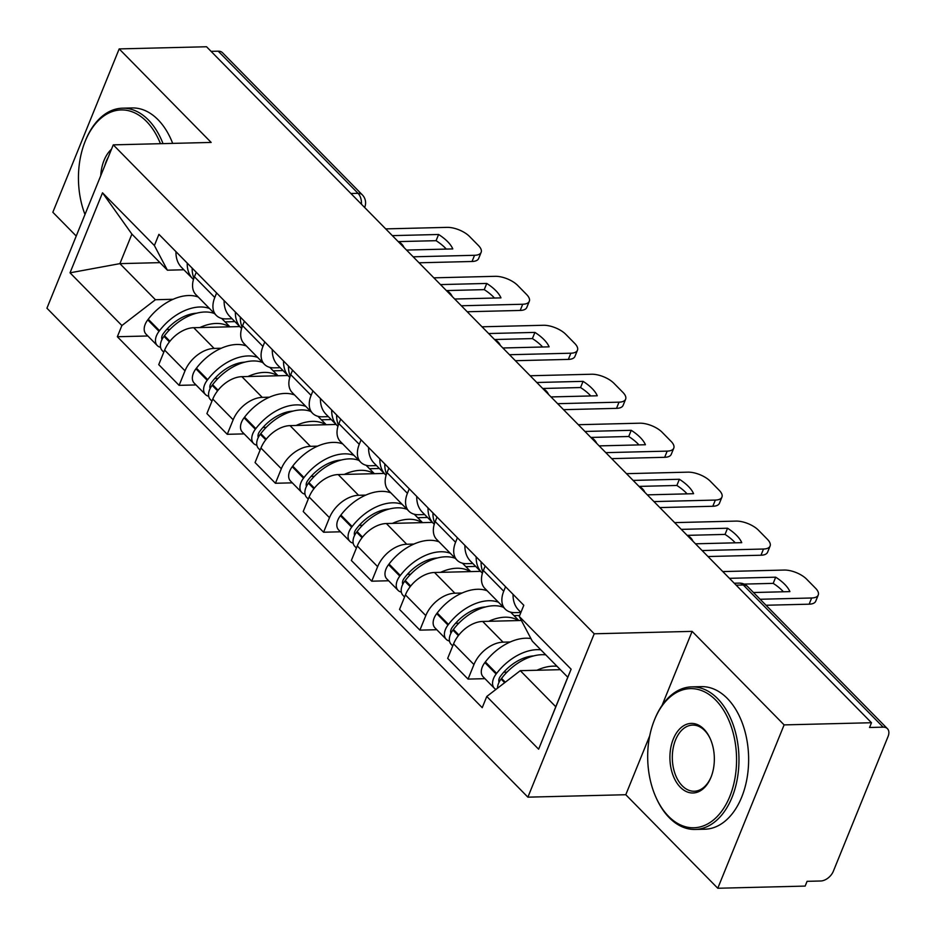 <?xml version="1.0" encoding="UTF-8"?>
<svg xmlns="http://www.w3.org/2000/svg" width="935" height="935" viewBox="0 0 935 935"><rect width="100%" height="100%" fill="white"/><g stroke="black" fill="none" stroke-linecap="round" stroke-linejoin="round"><path stroke-width="1.4" d="M717.776 888.25L784.114 724.894L871.478 722.732L206.541 46.75L119.177 48.912L211.17 142.436L113.264 144.855L46.925 308.211L527.889 797.158L625.784 794.727L717.776 888.25L805.152 886.088L807.08 881.331L820.696 880.992A11.407 7.258 135.5 0 0 833.342 871.245L888.075 736.464A11.407 7.258 135.5 0 0 887.42 728.681A11.407 7.258 135.5 0 0 883.154 727.149L743.313 584.994A11.407 7.281 -91.4 0 0 739.164 583.113L734.267 583.23M119.177 48.912L52.839 212.268L76.238 236.052M784.114 724.894L692.122 631.37L594.216 633.79L113.264 144.855M871.478 722.732L869.55 727.488L883.154 727.149M211.065 51.355L218.217 51.18A11.407 7.258 -44.5 0 1 222.483 52.699L362.324 194.866A11.407 7.258 135.5 0 0 358.058 193.335L218.217 51.18M239.757 326.572L193.72 327.706A26.238 16.69 135.5 0 0 164.63 350.111L158.74 364.638L179.111 385.349L185.013 370.821A26.238 16.69 -44.5 0 1 214.103 348.416L221.256 348.241M214.793 297.482L194.422 276.772A26.238 16.69 135.5 0 0 195.906 294.665L216.277 315.387A26.238 16.69 -44.5 0 1 214.793 297.482L216.616 292.982M194.422 276.772L196.245 272.272M196.011 384.94L179.111 385.349M232.055 318.742L226.095 318.893A26.238 16.69 -44.5 0 1 216.277 315.387M287.91 375.519L241.885 376.665A26.238 16.69 135.5 0 0 212.794 399.07L206.892 413.597L227.263 434.308L233.166 419.78A26.238 16.69 -44.5 0 1 262.256 397.375L269.409 397.2M244.397 321.231L242.574 325.719A26.238 16.69 135.5 0 0 244.058 343.624L264.441 364.334A26.238 16.69 -44.5 0 1 262.945 346.441L264.769 341.941M244.164 433.887L227.263 434.308M280.208 367.7L274.247 367.841A26.238 16.69 -44.5 0 1 264.441 364.334M336.062 424.478L290.037 425.624A26.238 16.69 135.5 0 0 260.947 448.029L255.056 462.556L275.428 483.266L281.318 468.739A26.238 16.69 -44.5 0 1 310.42 446.334L317.573 446.159M292.561 370.19L290.727 374.678A26.238 16.69 135.5 0 0 292.223 392.583L312.594 413.293A26.238 16.69 -44.5 0 1 311.11 395.388L312.933 390.9M292.316 482.846L275.428 483.266M328.372 416.659L322.4 416.8A26.238 16.69 -44.5 0 1 312.594 413.293M384.227 473.437L338.201 474.571A26.238 16.69 135.5 0 0 309.111 496.988L303.209 511.515L323.58 532.225L329.482 517.698A26.238 16.69 -44.5 0 1 358.572 495.293L365.725 495.106M340.714 419.137L338.891 423.637A26.238 16.69 135.5 0 0 340.375 441.542L360.746 462.252A26.238 16.69 -44.5 0 1 359.262 444.347L361.085 439.859M340.48 531.805L323.58 532.225M376.524 465.607L370.564 465.759A26.238 16.69 -44.5 0 1 360.746 462.252M432.379 522.396L386.354 523.53A26.238 16.69 135.5 0 0 357.264 545.935L351.361 560.462L371.744 581.184L377.635 566.657A26.238 16.69 -44.5 0 1 406.725 544.24L413.889 544.065M388.867 468.096L387.043 472.596A26.238 16.69 135.5 0 0 388.539 490.501L408.911 511.211A26.238 16.69 -44.5 0 1 407.426 493.306L409.25 488.806M388.633 580.764L371.744 581.184M424.689 514.566L418.716 514.717A26.238 16.69 -44.5 0 1 408.911 511.211M480.543 571.355L434.518 572.489A26.238 16.69 135.5 0 0 405.416 594.894L399.525 609.421L419.897 630.132L425.799 615.604A26.238 16.69 -44.5 0 1 454.889 593.199L462.042 593.024M437.031 517.055L435.207 521.555A26.238 16.69 135.5 0 0 436.692 539.448L457.063 560.17A26.238 16.69 -44.5 0 1 455.579 542.265L457.402 537.765M436.797 629.722L419.897 630.132M472.841 563.524L466.881 563.676A26.238 16.69 -44.5 0 1 457.063 560.17M521.379 620.489L482.67 621.448A26.238 16.69 135.5 0 0 453.58 643.853L447.678 658.38L468.049 679.09L473.951 664.563A26.238 16.69 -44.5 0 1 503.042 642.158L510.206 641.983M485.183 566.014L483.36 570.502A26.238 16.69 135.5 0 0 484.844 588.407L505.227 609.117A26.238 16.69 -44.5 0 1 503.731 591.224L505.566 586.724M484.949 678.67L468.049 679.09M520.877 612.483L515.033 612.624A26.238 16.69 -44.5 0 1 505.227 609.117M159.967 262.642L119.902 263.635L155.409 299.726L173.104 299.282M183.903 269.783L167.4 270.192L131.893 234.101L119.902 263.635L70.031 272.821L102.511 192.809L154.38 245.531L167.4 270.192M560.357 669.67L520.292 670.664L555.787 706.755L567.779 677.221L532.284 641.129L519.264 616.469L523.81 605.272L158.927 234.334L154.38 245.531M519.264 616.469L571.121 669.191L538.63 749.204L486.773 696.481L520.292 670.664M155.409 299.726L121.889 325.544L117.343 336.729L482.226 707.678L486.773 696.481M121.889 325.544L70.031 272.821M527.889 797.158L594.216 633.79M625.784 794.727L649.743 735.74M662.073 705.376L692.122 631.37M147.847 335.981L117.343 336.729M102.511 192.809L131.893 234.101M555.787 706.755L538.63 749.204M567.779 677.221L571.121 669.191M187.222 263.109A43.361 27.571 135.5 0 0 192.762 278.805A43.361 27.571 135.5 0 0 193.475 279.483M192.762 278.805L181.495 267.352A43.361 27.571 -44.5 0 1 175.955 251.644M209.522 308.515A43.361 27.571 135.5 0 0 159.523 330.686L159.032 331.329A14.399 9.163 135.5 0 0 157.29 345.576A14.399 9.163 135.5 0 0 160.551 347.317M157.29 345.576L146.024 334.122A14.399 9.163 -44.5 0 1 147.765 319.875L148.256 319.232A43.361 27.571 -44.5 0 1 198.255 297.061M163.789 352.191L162.234 350.602A14.399 9.163 -44.5 0 1 163.976 336.355L164.466 335.712A43.361 27.571 -44.5 0 1 214.454 313.529M161.989 339.51A6.989 4.441 -44.5 0 1 163.426 333.468L163.917 332.825A35.939 22.861 -44.5 0 1 196.595 313.202M413.176 256.809L474.548 255.29A17.11 7.422 22.1 0 0 481.151 252.321A17.11 7.422 22.1 0 0 478.463 245.554L469.51 236.45A17.11 7.422 -157.9 0 0 447.082 227.369L385.699 228.888M406.538 250.066L452.797 248.92A35.366 15.334 22.1 0 0 438.597 234.486L392.338 235.632M193.919 278.092A43.361 27.571 -44.5 0 1 192.166 268.123M225.054 321.874L234.895 321.628M199.821 327.554A43.361 27.571 -44.5 0 1 229.344 326.829M166.617 329.541L169.866 329.459M419.055 262.793L472.035 261.484A17.11 7.422 22.1 0 0 478.638 258.516L481.151 252.321M446.287 249.084A35.366 15.334 22.1 0 0 436.084 240.681L398.228 241.616A11.407 11.407 0 0 1 404.049 247.541M436.084 240.681L438.597 234.486M235.375 312.056A43.361 27.571 135.5 0 0 240.926 327.764A43.361 27.571 135.5 0 0 241.627 328.43M240.926 327.764L229.659 316.299A43.361 27.571 -44.5 0 1 224.108 300.602M257.674 357.462A43.361 27.571 135.5 0 0 207.687 379.645L207.196 380.288A14.399 9.163 135.5 0 0 205.455 394.535A14.399 9.163 135.5 0 0 208.715 396.276M205.455 394.535L194.188 383.081A14.399 9.163 -44.5 0 1 195.929 368.834L196.42 368.191A43.361 27.571 -44.5 0 1 246.408 346.008M211.953 401.138L210.387 399.561A14.399 9.163 -44.5 0 1 212.128 385.313L212.619 384.671A43.361 27.571 -44.5 0 1 262.618 362.488M210.153 388.469A6.989 4.441 -44.5 0 1 211.579 382.427L212.07 381.784A35.939 22.861 -44.5 0 1 244.76 362.161M461.329 305.768L522.712 304.249A17.11 7.422 22.1 0 0 529.303 301.28A17.11 7.422 22.1 0 0 526.615 294.513L517.663 285.409A17.11 7.422 -157.9 0 0 495.234 276.316L433.852 277.835M454.69 299.025L500.961 297.879A35.366 15.334 22.1 0 0 486.761 283.445L440.49 284.591M242.071 327.051A43.361 27.571 -44.5 0 1 240.318 317.082M273.207 370.833L283.048 370.587M247.974 376.513A43.361 27.571 -44.5 0 1 277.496 375.776M214.781 378.5L218.03 378.418M467.219 311.752L520.199 310.443A17.11 7.422 22.1 0 0 526.791 307.463L529.303 301.28M494.451 298.043A35.366 15.334 22.1 0 0 484.248 289.64L446.381 290.575M484.248 289.64L486.761 283.445M283.539 361.015A43.361 27.571 135.5 0 0 289.079 376.712A43.361 27.571 135.5 0 0 289.78 377.389M289.079 376.712L277.812 365.258A43.361 27.571 -44.5 0 1 272.272 349.561M305.839 406.421A43.361 27.571 135.5 0 0 255.839 428.604L255.348 429.247A14.399 9.163 135.5 0 0 253.607 443.494A14.399 9.163 135.5 0 0 256.868 445.224M253.607 443.494L242.34 432.04A14.399 9.163 -44.5 0 1 244.082 417.793L244.573 417.15A43.361 27.571 -44.5 0 1 294.572 394.967M260.105 450.097L258.551 448.519A14.399 9.163 -44.5 0 1 260.292 434.261L260.783 433.618A43.361 27.571 -44.5 0 1 310.771 411.447M258.305 437.416A6.989 4.441 -44.5 0 1 259.743 431.374L260.234 430.743A35.939 22.861 -44.5 0 1 292.912 411.119M509.493 354.727L570.864 353.208A17.11 7.422 22.1 0 0 577.456 350.228A17.11 7.422 22.1 0 0 574.78 343.472L565.827 334.368A17.11 7.422 -157.9 0 0 543.387 325.275L482.016 326.794M502.855 347.984L549.114 346.838A35.366 15.334 22.1 0 0 534.913 332.404L488.654 333.538M290.236 376.01A43.361 27.571 -44.5 0 1 288.483 366.041M321.371 419.792L331.212 419.546M296.138 425.472A43.361 27.571 -44.5 0 1 325.649 424.735M262.934 427.459L266.183 427.377M515.372 360.711L568.351 359.402A17.11 7.422 22.1 0 0 574.943 356.422L577.456 350.228M542.604 346.99A35.366 15.334 22.1 0 0 532.401 338.587L494.533 339.522A11.407 11.407 0 0 1 500.365 345.447M532.401 338.587L534.913 332.404M331.691 409.974A43.361 27.571 135.5 0 0 337.243 425.67A43.361 27.571 135.5 0 0 337.944 426.348M337.243 425.67L325.976 414.217A43.361 27.571 -44.5 0 1 320.425 398.52M353.991 455.38A43.361 27.571 135.5 0 0 303.992 477.563L303.513 478.194A14.399 9.163 135.5 0 0 301.771 492.453A14.399 9.163 135.5 0 0 305.02 494.183M301.771 492.453L290.493 480.999A14.399 9.163 -44.5 0 1 292.246 466.74L292.725 466.097A43.361 27.571 -44.5 0 1 342.724 443.926M308.269 499.056L306.703 497.467A14.399 9.163 -44.5 0 1 308.445 483.22L308.936 482.577A43.361 27.571 -44.5 0 1 358.935 460.406M306.47 486.375A6.989 4.441 -44.5 0 1 307.895 480.333L308.386 479.69A35.939 22.861 -44.5 0 1 341.076 460.067M557.646 403.686L619.028 402.167A17.11 7.422 22.1 0 0 625.62 399.187A17.11 7.422 22.1 0 0 622.932 392.419L613.979 383.327A17.11 7.422 -157.9 0 0 591.551 374.234L530.168 375.753M551.007 396.931L597.278 395.785A35.366 15.334 22.1 0 0 583.078 381.351L536.807 382.497M338.388 424.958A43.361 27.571 -44.5 0 1 336.635 415M369.524 468.739L379.365 468.493M344.29 474.419A43.361 27.571 -44.5 0 1 373.813 473.694M311.098 476.418L314.335 476.336M563.536 409.67L616.504 408.361A17.11 7.422 22.1 0 0 623.107 405.381L625.62 399.187M590.756 395.949A35.366 15.334 22.1 0 0 580.553 387.546L542.697 388.481A11.407 11.407 0 0 1 548.518 394.406M580.553 387.546L583.078 381.351M379.855 458.933A43.361 27.571 135.5 0 0 385.395 474.629A43.361 27.571 135.5 0 0 386.097 475.307M385.395 474.629L374.129 463.176A43.361 27.571 -44.5 0 1 368.589 447.479M402.143 504.339A43.361 27.571 135.5 0 0 352.156 526.51L351.665 527.153A14.399 9.163 135.5 0 0 349.924 541.412A14.399 9.163 135.5 0 0 353.185 543.142M349.924 541.412L338.657 529.946A14.399 9.163 -44.5 0 1 340.398 515.699L340.889 515.056A43.361 27.571 -44.5 0 1 390.877 492.885M356.422 548.015L354.868 546.426A14.399 9.163 -44.5 0 1 356.609 532.179L357.1 531.536A43.361 27.571 -44.5 0 1 407.087 509.353M354.622 535.334A6.989 4.441 -44.5 0 1 356.06 529.292L356.551 528.649A35.939 22.861 -44.5 0 1 389.229 509.026M605.798 452.645L667.181 451.126A17.11 7.422 22.1 0 0 673.773 448.145A17.11 7.422 22.1 0 0 671.085 441.378L662.144 432.274A17.11 7.422 -157.9 0 0 639.704 423.193L578.333 424.712M599.171 445.89L645.43 444.744A35.366 15.334 22.1 0 0 631.23 430.31L584.971 431.456M386.541 473.916A43.361 27.571 -44.5 0 1 384.788 463.947M417.676 517.698L427.529 517.452M392.443 523.378A43.361 27.571 -44.5 0 1 421.966 522.653M359.25 525.376L362.5 525.295M611.689 458.629L664.668 457.308A17.11 7.422 22.1 0 0 671.26 454.34L673.773 448.145M638.921 444.908A35.366 15.334 22.1 0 0 628.717 436.505L590.85 437.44A11.407 11.407 0 0 1 596.682 443.365M628.717 436.505L631.23 430.31M428.008 507.892A43.361 27.571 135.5 0 0 433.559 523.588A43.361 27.571 135.5 0 0 434.261 524.266M433.559 523.588L422.281 512.135A43.361 27.571 -44.5 0 1 416.741 496.427M450.308 553.298A43.361 27.571 135.5 0 0 400.309 575.469L399.818 576.112A14.399 9.163 135.5 0 0 398.076 590.359A14.399 9.163 135.5 0 0 401.337 592.1M398.076 590.359L386.809 578.905A14.399 9.163 -44.5 0 1 388.551 564.658L389.042 564.015A43.361 27.571 -44.5 0 1 439.041 541.844M404.575 596.974L403.02 595.385A14.399 9.163 -44.5 0 1 404.761 581.138L405.252 580.495A43.361 27.571 -44.5 0 1 455.24 558.312M402.775 584.293A6.989 4.441 -44.5 0 1 404.212 578.251L404.703 577.608A35.939 22.861 -44.5 0 1 437.393 557.985M653.962 501.592L715.333 500.073A17.11 7.422 22.1 0 0 721.937 497.104A17.11 7.422 22.1 0 0 719.249 490.337L710.296 481.233A17.11 7.422 -157.9 0 0 687.868 472.152L626.485 473.671M647.324 494.849L693.583 493.703A35.366 15.334 22.1 0 0 679.383 479.269L633.124 480.415M434.705 522.875A43.361 27.571 -44.5 0 1 432.952 512.906M465.84 566.657L475.681 566.411M440.607 572.337A43.361 27.571 -44.5 0 1 470.13 571.612M407.403 574.324L410.652 574.242M659.841 507.576L712.821 506.267A17.11 7.422 22.1 0 0 719.424 503.299L721.937 497.104M687.073 493.867A35.366 15.334 22.1 0 0 676.87 485.464L639.014 486.399M676.87 485.464L679.383 479.269M160.446 143.686A69.599 44.424 -91.4 0 0 146.479 121.398A69.599 44.424 -91.4 0 0 85.097 141.524A69.599 44.424 -91.4 0 0 84.992 214.489M85.097 141.524L85.482 140.554A71.305 45.511 88.6 0 1 122.438 108.191A71.305 45.511 88.6 0 1 148.373 119.937A71.305 45.511 88.6 0 1 163.017 143.628M100.746 175.686A34.794 22.206 88.6 0 1 111.487 149.238M108.25 157.209A33.087 21.119 -91.4 0 0 104.767 165.775M122.438 108.191L132.092 107.946A71.305 45.511 88.6 0 1 158.027 119.703A71.305 45.511 88.6 0 1 172.683 143.382M668.525 816.302A69.599 44.424 -91.4 0 0 729.791 796.48A69.599 44.424 -91.4 0 0 715.719 700.093A69.599 44.424 -91.4 0 0 654.336 720.207A69.599 44.424 -91.4 0 0 656.265 798.011A69.599 44.424 -91.4 0 0 668.525 816.302M654.336 720.207L654.734 719.249A71.305 45.511 88.6 0 1 691.678 686.874A71.305 45.511 88.6 0 1 717.612 698.632A71.305 45.511 88.6 0 1 737.435 778.107A71.305 45.511 88.6 0 1 695.208 829.45A71.305 45.511 88.6 0 1 669.273 817.704A71.305 45.511 88.6 0 1 656.697 798.957L656.265 798.011M680.329 787.247A34.794 22.206 88.6 0 1 673.293 739.059A34.794 22.206 88.6 0 1 703.926 729.148A34.794 22.206 88.6 0 1 710.051 738.299A34.794 22.206 88.6 0 1 711.021 777.195A34.794 22.206 88.6 0 1 680.329 787.247M710.273 738.779A33.087 21.119 -91.4 0 0 704.663 730.539A33.087 21.119 -91.4 0 0 692.625 725.092A33.087 21.119 -91.4 0 0 673.025 748.912A33.087 21.119 -91.4 0 0 682.223 785.786A33.087 21.119 -91.4 0 0 694.261 791.244A33.087 21.119 -91.4 0 0 711.208 776.704M691.678 686.874L701.332 686.641A71.305 45.511 88.6 0 1 727.278 698.398A71.305 45.511 88.6 0 1 747.1 777.862A71.305 45.511 88.6 0 1 704.861 829.216L695.208 829.45M476.172 556.839A43.361 27.571 135.5 0 0 481.712 572.536A43.361 27.571 135.5 0 0 482.413 573.213M481.712 572.536L470.445 561.082A43.361 27.571 -44.5 0 1 464.905 545.385M498.46 602.245A43.361 27.571 135.5 0 0 448.473 624.428L447.982 625.071A14.399 9.163 135.5 0 0 446.24 639.318A14.399 9.163 135.5 0 0 449.501 641.059M446.24 639.318L434.974 627.864A14.399 9.163 -44.5 0 1 436.715 613.617L437.206 612.974A43.361 27.571 -44.5 0 1 487.193 590.791M452.739 645.921L451.173 644.344A14.399 9.163 -44.5 0 1 452.914 630.085L453.405 629.454A43.361 27.571 -44.5 0 1 503.404 607.271M450.939 633.252A6.989 4.441 -44.5 0 1 452.365 627.21L452.856 626.567A35.939 22.861 -44.5 0 1 485.546 606.944M702.115 550.551L763.498 549.032A17.11 7.422 22.1 0 0 770.089 546.063A17.11 7.422 22.1 0 0 767.401 539.296L758.449 530.192A17.11 7.422 -157.9 0 0 736.02 521.099L674.649 522.618M695.476 543.808L741.747 542.662A35.366 15.334 22.1 0 0 727.547 528.228L681.276 529.374M482.857 571.834A43.361 27.571 -44.5 0 1 481.104 561.865M513.993 615.616L519.661 615.475M488.76 621.296A43.361 27.571 -44.5 0 1 518.282 620.56M455.567 623.283L458.816 623.201M708.005 556.535L760.985 555.226A17.11 7.422 22.1 0 0 767.577 552.246L770.089 546.063M735.237 542.826A35.366 15.334 22.1 0 0 725.034 534.411L687.167 535.358A11.407 11.407 0 0 1 692.999 541.283M725.034 534.411L727.547 528.228M520.912 612.402L518.598 610.041A43.361 27.571 -44.5 0 1 513.058 594.344M540.839 649.837A43.361 27.571 135.5 0 0 496.625 673.387L496.134 674.03A14.399 9.163 135.5 0 0 494.393 688.277A14.399 9.163 135.5 0 0 495.947 689.411M494.393 688.277L483.126 676.823A14.399 9.163 -44.5 0 1 484.868 662.576L485.358 661.933A43.361 27.571 -44.5 0 1 530.928 638.558M497.49 688.23A14.399 9.163 -44.5 0 1 501.078 679.044L501.569 678.401A43.361 27.571 -44.5 0 1 545.783 654.851M499.091 682.199A6.989 4.441 -44.5 0 1 500.529 676.157L501.02 675.514A35.939 22.861 -44.5 0 1 533.698 655.903M760.12 599.265L811.65 597.991A17.11 7.422 22.1 0 0 818.254 595.011A17.11 7.422 22.1 0 0 815.565 588.255L806.613 579.151A17.11 7.422 -157.9 0 0 784.173 570.058L722.802 571.577M753.481 592.521L789.9 591.621A35.366 15.334 22.1 0 0 775.699 577.187L729.44 578.321M536.924 670.255A43.361 27.571 -44.5 0 1 557.05 666.304M503.72 672.242L506.969 672.16M766.01 605.249L809.137 604.185A17.11 7.422 22.1 0 0 815.729 601.205L818.254 595.011M783.39 591.773A35.366 15.334 22.1 0 0 773.187 583.37L744.085 584.094M773.187 583.37L775.699 577.187M503.042 642.158L482.67 621.448M454.889 593.199L434.518 572.489M406.725 544.24L386.354 523.53M358.572 495.293L338.201 474.571M310.42 446.334L290.037 425.624M262.256 397.375L241.885 376.665M214.103 348.416L193.72 327.706M455.579 542.265L435.207 521.555M407.426 493.306L387.043 472.596M359.262 444.347L338.891 423.637M311.11 395.388L290.727 374.678M262.945 346.441L242.574 325.719M503.731 591.224L483.36 570.502M425.799 615.604L405.416 594.894M377.635 566.657L357.264 545.935M329.482 517.698L309.111 496.988M281.318 468.739L260.947 448.029M233.166 419.78L212.794 399.07M185.013 370.821L164.63 350.111M473.951 664.563L453.58 643.853M361.436 204.227A11.407 7.281 -91.4 0 0 358.058 193.335L350.906 193.51M736.172 585.17L743.313 584.994A11.407 7.258 135.5 0 1 747.579 586.514A11.407 11.407 0 0 0 739.164 583.113M362.324 194.866A11.407 11.407 0 0 1 364.755 207.161A11.407 4.944 -157.9 0 1 364.615 207.453M159.523 330.686L148.256 319.232M159.032 331.329L147.765 319.875M169.422 341.894L163.976 336.355M162.491 338.575L161.685 337.757M169.925 341.252L164.466 335.712M472.035 261.484L474.548 255.29M207.687 379.645L196.42 368.191M207.196 380.288L195.929 368.834M217.586 390.842L212.128 385.313M210.655 387.522L209.849 386.704M218.077 390.211L212.619 384.671M520.199 310.443L522.712 304.249M255.839 428.604L244.573 417.15M255.348 429.247L244.082 417.793M265.739 439.801L260.292 434.261M258.808 436.481L258.002 435.663M266.241 439.169L260.783 433.618M568.351 359.402L570.864 353.208M303.992 477.563L292.725 466.097M303.513 478.194L292.246 466.74M313.891 488.76L308.445 483.22M306.972 485.44L306.166 484.622M314.394 488.128L308.936 482.577M616.504 408.361L619.028 402.167M352.156 526.51L340.889 515.056M351.665 527.153L340.398 515.699M362.055 537.718L356.609 532.179M355.125 534.399L354.318 533.581M362.546 537.087L357.1 531.536M664.668 457.308L667.181 451.126M400.309 575.469L389.042 564.015M399.818 576.112L388.551 564.658M410.208 586.677L404.761 581.138M403.289 583.358L402.482 582.54M410.71 586.035L405.252 580.495M712.821 506.267L715.333 500.073M448.473 624.428L437.206 612.974M447.982 625.071L436.715 613.617M458.372 635.625L452.914 630.085M451.441 632.305L450.635 631.487M458.863 634.994L453.405 629.454M760.985 555.226L763.498 549.032M496.625 673.387L485.358 661.933M496.134 674.03L484.868 662.576M504.666 682.702L501.078 679.044M499.594 681.264L498.787 680.446M505.309 682.211L501.569 678.401M809.137 604.185L811.65 597.991M452.213 296.5A11.407 11.407 0 0 0 446.392 290.586M644.834 492.324A11.407 11.407 0 0 0 639.026 486.41M747.579 586.514L887.42 728.681M229.905 326.806L221.642 318.403M278.069 375.765L269.794 367.361M326.221 424.724L317.958 416.32M374.374 473.683L366.111 465.279M422.538 522.642L414.263 514.227M470.691 571.589L462.428 563.186M518.855 620.548L510.58 612.144"/></g></svg>
